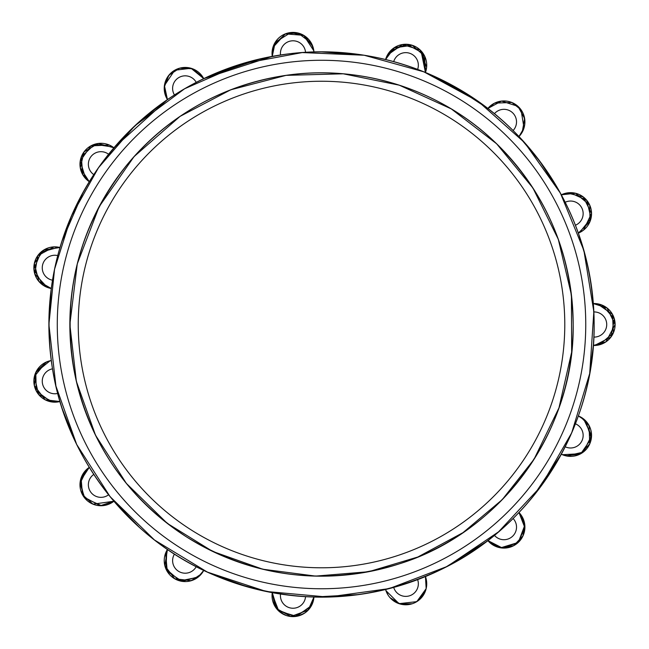<?xml version="1.0" encoding="UTF-8"?>
<svg xmlns="http://www.w3.org/2000/svg" width="649" height="649" viewBox="0 0 649 649"><rect width="100%" height="100%" fill="white"/><g stroke="black" fill="none" stroke-linecap="round" stroke-linejoin="round"><path stroke-width="0.97" d="M589.884 372.502L593.34 345.471A20.971 20.971 0 0 0 594.143 345.487A20.971 20.971 0 0 1 593.34 345.471L605.931 341.861L615.114 324.516L606.993 307.942L593.34 303.562A20.971 20.971 0 0 1 615.114 324.516A20.971 20.971 0 0 1 594.143 345.487A20.971 20.971 0 0 0 615.114 324.516A20.971 20.971 0 0 0 593.34 303.562L592.683 296.325M585.722 257.288L578.356 233.096A20.971 20.971 0 0 0 579.103 232.788A20.971 20.971 0 0 1 578.356 233.096L590.006 221.52L589.73 205.1L575.574 193.264L561.312 194.814A20.971 20.971 0 0 1 589.73 205.1A20.971 20.971 0 0 1 579.103 232.788A20.971 20.971 0 0 0 589.73 205.1A20.971 20.971 0 0 0 561.312 194.814L562.318 194.351M540.544 162.185L518.973 136.533A20.971 20.971 0 0 0 519.524 135.941A20.971 20.971 0 0 1 518.973 136.533L522.21 132.209L524.635 118.524L517.967 106.331L501.531 101.082L487.821 108.488A20.971 20.971 0 0 1 517.967 106.331A20.971 20.971 0 0 1 519.524 135.941A20.971 20.971 0 0 0 517.967 106.331A20.971 20.971 0 0 0 487.821 108.488L452.824 85.595M467.621 94.34L425.444 72.469A20.971 20.971 0 0 0 425.703 71.706A20.971 20.971 0 0 1 425.444 72.469L424.624 56.065L412.237 45.284L394.519 47.523L385.579 59.521A20.971 20.971 0 0 1 412.237 45.284A20.971 20.971 0 0 1 425.703 71.706A20.971 20.971 0 0 0 412.237 45.284A20.971 20.971 0 0 0 385.579 59.521L385.62 59.375M325.798 51.92L364.162 55.238L321.515 51.888L313.938 51.993A20.971 20.971 0 0 0 313.873 51.19A20.971 20.971 0 0 1 313.938 51.993L312.891 46.687L304.349 35.727L290.825 32.523L275.192 42.331L272.256 56.374A20.971 20.971 0 0 1 290.825 32.523A20.971 20.971 0 0 1 313.873 51.19A20.971 20.971 0 0 0 290.825 32.523A20.971 20.971 0 0 0 272.256 56.374L203.754 78.634A20.971 20.971 0 0 0 203.356 77.929A20.971 20.971 0 0 1 203.745 78.634L191.017 68.259L174.711 70.246L164.416 85.563L167.45 99.589A20.971 20.971 0 0 1 174.711 70.246A20.971 20.971 0 0 1 203.356 77.929A20.971 20.971 0 0 0 174.711 70.246A20.971 20.971 0 0 0 167.45 99.589L113.924 147.785A20.971 20.971 0 0 0 113.275 147.299A20.971 20.971 0 0 1 113.924 147.785L98.072 143.494L83.981 151.939L80.306 167.945L89.286 181.696A20.971 20.971 0 0 1 83.981 151.939A20.971 20.971 0 0 1 113.275 147.299A20.971 20.971 0 0 0 83.981 151.939A20.971 20.971 0 0 0 89.286 181.696L85.749 187.602M83.259 191.99L61.809 241.558L59.984 247.504A20.971 20.971 0 0 0 59.197 247.318A20.971 20.971 0 0 1 59.984 247.504L43.759 250.027L34.324 263.47L38.818 281.366L51.271 288.497A20.971 20.971 0 0 1 34.324 263.47A20.971 20.971 0 0 1 59.197 247.318A20.971 20.971 0 0 0 34.324 263.47A20.971 20.971 0 0 0 51.271 288.497L49.511 305.971M57.737 255.584A12.582 12.582 0 0 0 42.534 265.214A12.582 12.582 0 0 0 52.512 280.198M321.515 567.786A243.27 243.27 0 0 0 564.784 324.516A243.27 243.27 0 0 0 321.515 81.247A243.27 243.27 0 0 0 78.245 324.516A243.27 243.27 0 0 0 321.515 567.786A243.27 243.27 0 0 1 78.245 324.516A243.27 243.27 0 0 1 321.515 81.247A243.27 243.27 0 0 1 564.784 324.516A243.27 243.27 0 0 1 321.515 567.786M321.515 72.858A251.658 251.658 0 0 0 69.857 324.516A251.658 251.658 0 0 0 321.515 576.174A251.658 251.658 0 0 1 69.857 324.516A251.658 251.658 0 0 1 321.515 72.858A251.658 251.658 0 0 1 573.172 324.516A251.658 251.658 0 0 1 321.515 576.174A251.658 251.658 0 0 0 573.172 324.516A251.658 251.658 0 0 0 321.515 72.858M321.515 588.757A264.24 264.24 0 0 0 585.755 324.516A264.24 264.24 0 0 0 321.515 60.276A264.24 264.24 0 0 0 57.274 324.516A264.24 264.24 0 0 0 321.515 588.757A264.24 264.24 0 0 1 57.274 324.516A264.24 264.24 0 0 1 321.515 60.276A264.24 264.24 0 0 1 585.755 324.516A264.24 264.24 0 0 1 321.515 588.757M321.515 51.888A272.629 272.629 0 0 0 48.886 324.516A272.629 272.629 0 0 0 321.515 597.145A272.629 272.629 0 0 1 48.886 324.516A272.629 272.629 0 0 1 321.515 51.888A272.629 272.629 0 0 1 594.143 324.516A272.629 272.629 0 0 1 321.515 597.145A272.629 272.629 0 0 0 594.143 324.516A272.629 272.629 0 0 0 321.515 51.888M593.851 337.099A12.582 12.582 0 0 0 606.726 324.516A12.582 12.582 0 0 0 593.851 311.934M575.428 225.235A12.582 12.582 0 0 0 582.064 208.507A12.582 12.582 0 0 0 565.19 202.253M513.091 130.546A12.582 12.582 0 0 0 512.361 112.561A12.582 12.582 0 0 0 494.392 113.713M417.631 69.394A12.582 12.582 0 0 0 409.649 53.259A12.582 12.582 0 0 0 393.708 61.614M305.557 52.35A12.582 12.582 0 0 0 291.701 40.863A12.582 12.582 0 0 0 280.538 54.978M196.233 82.374A12.582 12.582 0 0 0 178.905 77.515A12.582 12.582 0 0 0 174.451 94.949M108.578 154.259A12.582 12.582 0 0 0 90.771 156.871A12.582 12.582 0 0 0 93.789 174.613M52.512 368.835A12.582 12.582 0 0 0 42.534 383.81A12.582 12.582 0 0 0 57.737 393.44M50.476 360.682A20.971 20.971 0 0 1 51.271 360.536A20.971 20.971 0 0 0 34.324 385.555A20.971 20.971 0 0 0 59.197 401.715A20.971 20.971 0 0 1 34.324 385.555A20.971 20.971 0 0 1 50.476 360.682M93.789 474.419A12.582 12.582 0 0 0 90.771 492.161A12.582 12.582 0 0 0 108.578 494.773M88.621 467.799A20.971 20.971 0 0 1 89.286 467.337A20.971 20.971 0 0 0 83.981 497.093A20.971 20.971 0 0 0 113.275 501.726A20.971 20.971 0 0 1 83.981 497.093A20.971 20.971 0 0 1 88.621 467.799M174.451 554.076A12.582 12.582 0 0 0 178.905 571.518A12.582 12.582 0 0 0 196.233 566.658M167.036 550.133A20.971 20.971 0 0 1 167.45 549.443A20.971 20.971 0 0 0 174.711 578.778A20.971 20.971 0 0 0 203.356 571.104A20.971 20.971 0 0 1 174.711 578.778A20.971 20.971 0 0 1 167.036 550.133M280.538 594.046A12.582 12.582 0 0 0 291.701 608.17A12.582 12.582 0 0 0 305.557 596.674M272.158 593.462A20.971 20.971 0 0 1 272.256 592.659A20.971 20.971 0 0 0 290.825 616.509A20.971 20.971 0 0 0 313.873 597.843A20.971 20.971 0 0 1 290.825 616.509A20.971 20.971 0 0 1 272.158 593.462M393.708 587.41A12.582 12.582 0 0 0 409.649 595.766A12.582 12.582 0 0 0 417.631 579.638M385.814 590.282A20.971 20.971 0 0 1 385.579 589.511A20.971 20.971 0 0 0 412.237 603.748A20.971 20.971 0 0 0 425.703 577.318A20.971 20.971 0 0 1 412.237 603.748A20.971 20.971 0 0 1 385.814 590.282M494.392 535.32A12.582 12.582 0 0 0 512.361 536.472A12.582 12.582 0 0 0 513.091 518.486M488.356 541.152A20.971 20.971 0 0 1 487.821 540.544A20.971 20.971 0 0 0 517.967 542.702A20.971 20.971 0 0 0 519.524 513.083A20.971 20.971 0 0 1 517.967 542.702A20.971 20.971 0 0 1 488.356 541.152M565.19 446.78A12.582 12.582 0 0 0 582.064 440.525A12.582 12.582 0 0 0 575.428 423.797M562.042 454.56A20.971 20.971 0 0 1 561.312 454.219A20.971 20.971 0 0 0 589.73 443.932A20.971 20.971 0 0 0 579.103 416.244A20.971 20.971 0 0 1 589.73 443.932A20.971 20.971 0 0 1 562.042 454.56M594.143 311.934A12.582 12.582 0 0 1 606.726 324.516A12.582 12.582 0 0 1 594.143 337.099M565.457 202.131A12.582 12.582 0 0 1 582.064 208.507A12.582 12.582 0 0 1 575.687 225.122M494.587 113.494A12.582 12.582 0 0 1 512.361 112.561A12.582 12.582 0 0 1 513.286 130.327M393.789 61.339A12.582 12.582 0 0 1 409.649 53.259A12.582 12.582 0 0 1 417.729 69.119M280.498 54.694A12.582 12.582 0 0 1 291.701 40.863A12.582 12.582 0 0 1 305.525 52.066M174.297 94.705A12.582 12.582 0 0 1 178.905 77.515A12.582 12.582 0 0 1 196.095 82.123M93.553 174.443A12.582 12.582 0 0 1 90.771 156.871A12.582 12.582 0 0 1 108.342 154.089M52.22 280.141A12.582 12.582 0 0 1 42.534 265.214A12.582 12.582 0 0 1 57.453 255.528M50.07 360.779L51.271 360.536L50.087 360.771L35.784 372.437L36.239 390.885L51.093 401.828L59.984 401.528A20.971 20.971 0 0 1 59.197 401.715A20.971 20.971 0 0 0 59.984 401.528L45.122 399.784L34.324 385.555L33.886 382.05M57.453 393.505A12.582 12.582 0 0 1 42.534 383.81A12.582 12.582 0 0 1 52.22 368.892M88.296 468.034L81.084 478.037L82.447 494.643L92.994 504.168L113.924 501.239L101.609 505.725L84.792 498.132L80.022 483.448L87.08 469.032L89.286 467.337L88.296 468.034L89.286 467.337L80.306 481.087L83.981 497.093L100.295 505.725L113.924 501.239A20.971 20.971 0 0 1 113.275 501.726A20.971 20.971 0 0 0 113.924 501.247L139.722 527.694M108.342 494.944A12.582 12.582 0 0 1 90.771 492.161A12.582 12.582 0 0 1 93.553 474.581M172.431 577.261L174.711 578.778L191.26 580.693L201.498 573.821L203.745 570.398A20.971 20.971 0 0 1 203.356 571.104A20.971 20.971 0 0 0 203.745 570.398L213.237 574.722L248.843 587.28M196.095 566.91A12.582 12.582 0 0 1 178.905 571.518A12.582 12.582 0 0 1 174.297 554.327M275.014 606.417L272.256 592.659L276.466 608.535L290.825 616.509L308.153 610.165L313.938 597.039A20.971 20.971 0 0 1 313.873 597.843A20.971 20.971 0 0 0 313.938 597.039L358.986 594.557M305.525 596.966A12.582 12.582 0 0 1 291.701 608.17A12.582 12.582 0 0 1 280.498 594.338M425.493 576.701L425.444 576.563A20.971 20.971 0 0 1 425.703 577.318A20.971 20.971 0 0 0 425.444 576.555L445.287 567.429L486.109 541.85M417.729 579.914A12.582 12.582 0 0 1 409.649 595.766A12.582 12.582 0 0 1 393.789 587.694M517.967 542.702L502.44 548.04L487.821 540.544L500.622 547.829L518.267 542.434L524.822 525.179L518.973 512.499A20.971 20.971 0 0 1 519.524 513.083A20.971 20.971 0 0 0 518.973 512.499L524.895 527.815L517.967 542.702L513.318 545.874M513.286 518.697A12.582 12.582 0 0 1 512.361 536.472A12.582 12.582 0 0 1 494.587 535.539M584.051 419.335L578.356 415.928A20.971 20.971 0 0 1 579.103 416.244A20.971 20.971 0 0 0 578.356 415.928L580.871 417.137L589.057 425.493L589.73 443.932L590.728 441.206M575.687 423.911A12.582 12.582 0 0 1 582.064 440.525A12.582 12.582 0 0 1 565.457 446.901M50.192 247.383L48.172 247.95M48.14 247.959L43.945 249.914M39.516 253.516L38.851 254.262M35.744 259.17L34.324 263.47M573.172 324.516C571.988 252.429 545.525 191.277 493.784 141.06C438.253 88.272 357.745 63.505 282.145 75.957C219.914 86.552 168.407 115.936 127.61 164.1C78.983 225.365 61.217 294.557 74.311 371.674C88.986 442.261 126.433 497.369 186.669 536.999C253.548 577.561 324.419 586.509 399.281 563.859C500.906 532.496 574.746 430.847 573.172 324.516M594.143 324.516C593.04 249.687 566.423 185.427 514.292 131.739C455.963 72.68 369.63 43.126 287.345 54.037C206.78 65.711 143.007 104.797 96.028 171.271C56.56 231.012 41.966 296.309 52.236 367.164C65.849 457.845 128.786 538.986 213.237 574.722C291.669 606.791 369.021 604.357 445.287 567.429C535.255 522.753 595.182 424.965 594.143 324.516M572.248 217.472L571.485 215.703M62.223 408.765L75.852 442.748M377.256 591.385L385.579 589.511L385.879 590.485M401.763 585.065L409.738 582.477M533.332 496.152L561.312 454.219L562.432 454.73M415.944 46.898L412.237 45.284L393.975 47.88M426.401 68.916L425.444 72.469L421.039 50.865M303.748 35.362L300.008 33.61M294.354 32.45L290.825 32.523M83.981 151.939L82.447 154.405M80.857 170.281L81.498 172.099M86.195 149.359L83.989 151.939M40.976 365.46L40.473 365.922M50.087 360.771L46.712 361.866L36.255 371.479L34.324 385.555M189.516 581.139L195.73 578.754M201.32 574.032L202.829 571.98M167.45 549.443L165.617 553.102L167.255 571.485L182.134 581.366L198.732 576.636L203.745 570.398L198.026 577.212L179.943 580.92L165.933 568.913L166.834 550.482L167.45 549.443L164.838 565.66L174.711 578.778M419.741 599.433L426.174 588.611M426.709 584.717L426.247 579.322M390.041 597.688L400.238 604.032L412.237 603.748M591.515 434.286L591.19 431.585M590.533 428.965L587.507 423.034M572.54 456.279L573.213 456.206M580.806 453.708L586.631 448.897L581.577 453.253M588.026 447.031L589.738 443.924L579.898 454.186L565.782 455.825L561.312 454.219L562.415 454.722L580.839 453.692L591.312 438.505L585.731 420.917L578.356 415.928L583.597 418.97L591.539 435.625L583.248 452.11L566.431 455.963L561.312 454.219M560.42 193.175L538.954 160.06M259.722 58.978L209.229 76.079M162.721 102.907L134.887 125.776L113.924 147.785L112.95 147.063L94.713 144.248L81.303 156.92L82.772 174.719L89.286 181.696L82.447 174.143L81.303 156.92L94.681 144.256M103.442 160.895L98.51 167.677M51.157 289.389L48.886 324.516L55.928 386.074L76.679 444.46L110.087 496.639L154.413 539.936L207.372 572.102L266.228 591.482L327.932 597.072L389.311 588.578L447.185 566.447L498.57 531.823L540.812 486.49L571.72 432.794L589.706 373.491L593.843 311.674L583.905 250.514L560.42 193.175L524.595 142.618L478.281 101.463L423.862 71.828L364.162 55.238L302.256 52.569L241.347 63.935L184.584 88.767L134.887 125.776L98.461 167.75L71.301 216.239L54.548 269.23L48.886 324.516M69.857 324.516L76.355 381.344L95.517 435.228L126.352 483.4L167.272 523.362L212.58 551.374L262.764 569.222L315.584 576.101L368.673 571.72L417.818 557.02L462.964 532.659L502.237 499.649L533.997 459.362L558.959 407.897L571.655 352.131L571.428 294.938L558.294 239.27L532.926 188.007L496.647 143.794L451.315 108.918L399.281 85.173L343.224 73.799L286.055 75.365L230.711 89.805L180.057 116.374L134.051 156.612L99.102 206.755L77.28 263.843L69.857 324.516M593.34 345.471L594.549 345.479L610.96 337.05L614.352 318.91L602.102 305.111L593.34 303.562L597.421 303.805L612.518 314.416L613.386 332.848L599.36 344.83L594.549 345.479M578.356 233.096L579.468 232.618L591.028 218.234L586.753 200.29L569.952 192.664L561.312 194.814L567.072 192.948L583.248 196.923L591.539 213.407L583.597 230.062L579.468 232.618M571.023 192.664L567.559 192.875M563.811 193.775L562.707 194.189M524.011 127.975L524.384 126.596M524.903 122.304L523.873 115.392M507.664 101.276L503.705 100.944M499.235 101.471L494.789 103.037M488.356 107.88L487.894 108.407M518.973 136.533L524.011 127.975L521.033 109.762L511.858 102.493L494.611 103.126L487.821 108.488M426.523 62.296L426.401 61.541M424.86 56.568L422.888 53.137M422.856 53.088L420.09 49.916M416.407 47.166L415.482 46.647M409.738 44.635L402.64 44.489M392.434 49.032L387.688 54.589M425.825 71.325L422.872 53.113L406.672 44.278L390.195 51.166L385.579 59.521L387.38 55.124L402.477 44.513L420.114 49.941L426.636 67.204L425.444 72.469M313.938 51.993L313.824 50.784L303.724 35.346L285.325 33.87L272.888 47.491L272.256 56.374L273.943 44.651L285.706 33.724L298.021 33.01L311.285 43.085L313.824 50.784M191.633 68.453L187.683 67.585M167.036 98.899L166.087 97.05M200.646 74.229L203.153 77.58M191.285 68.34L183.391 67.52M178.994 68.38L177.931 68.737M172.326 71.852L167.58 77.036M164.229 88.434L164.448 91.477M203.754 78.634L203.023 77.361L192.51 68.753L179.676 68.177L168.91 75.195L164.262 87.144L167.45 99.589M98.672 143.421L94.746 144.232M89.286 181.696L85.66 178.621L80.241 160.984L90.844 145.887L109.275 145.019L112.95 147.063M59.984 247.504L53.964 246.88L37.747 255.682L34.762 273.894L47.328 287.41L51.271 288.497L43.021 285.154L33.91 269.116L41.001 252.08L58.808 247.237L59.984 247.504L54.743 246.863M44.554 249.557L41.025 252.055M35.354 260.079L34.308 263.559M34.989 274.608L36.766 278.478M44.708 286.193L49.283 288.051M37.585 279.751L41.138 283.71L44.594 286.128M48.488 287.823L50.533 288.359M51.271 360.536L46.111 362.134L34.421 376.412L38.542 394.397L53.307 402.112L59.984 401.528M273.237 602.621L274.73 605.923M277.196 609.419L281.942 613.459M286.493 615.585L287.28 615.828M287.345 615.844L289.73 616.363M289.981 616.404L295.822 616.436L300.828 615.114M304.373 613.281L307.334 610.969M310.125 607.78L312.85 602.459M313.897 597.575L311.479 605.59L296.479 616.339L278.794 611.066L272.118 593.859L272.256 592.659L277.577 609.849L294.768 616.55L310.603 607.075L313.938 597.039M280.003 612.104L286.396 615.552M298.053 616.006L304.787 613.013M311.926 604.73L313.921 597.283M391.363 599.051L395.663 602.183M415.725 602.256L421.72 597.413M426.653 585.641L425.444 576.563L426.166 588.627L416.78 601.647L399.038 603.667L385.944 590.663L385.579 589.511L388.045 595.028M501.393 547.934L505.222 548.048M487.821 540.544L489.265 542.102L500.874 547.87L513.651 545.704L523.005 535.847L524.603 523.548L518.973 512.499M561.442 454.284L562.415 454.722M563.389 455.103L571.063 456.369M575.501 455.785L577.537 455.184M591.385 437.97L591.474 433.646L590.639 429.322M588.903 425.217L588.375 424.324"/></g></svg>
